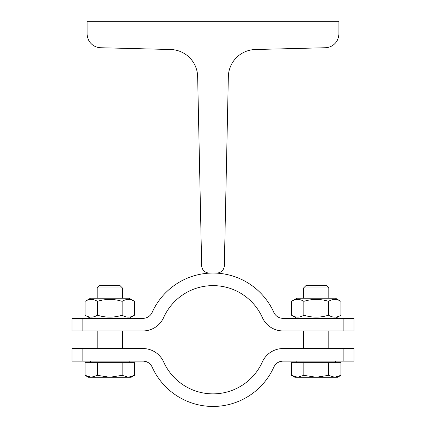 <?xml version="1.0" encoding="UTF-8"?>
<svg xmlns="http://www.w3.org/2000/svg" width="426" height="426" viewBox="0 0 426 426"><rect width="100%" height="100%" fill="white"/><g stroke="black" fill="none" stroke-linecap="round" stroke-linejoin="round"><path stroke-width="0.64" d="M201.674 265.643L197.653 76.611A27.69 27.69 0 0 0 170.677 49.517L100.627 47.733A13.845 13.845 0 0 1 87.133 33.894L87.133 21.3L338.867 21.3L338.867 33.894A13.845 13.845 0 0 1 325.373 47.733L255.323 49.517A27.69 27.69 0 0 0 228.347 76.611L224.326 265.643A7.551 7.551 0 0 1 216.775 273.034L209.225 273.034A7.551 7.551 0 0 1 201.674 265.643M82.149 330.933L72.031 330.933L72.031 318.344L82.149 318.344L82.149 330.933L142.966 330.933A22.658 22.658 0 0 0 163.632 317.562A54.123 54.123 0 0 1 262.368 317.562A22.658 22.658 0 0 0 283.034 330.933L343.851 330.933L343.851 318.344L353.969 318.344L353.969 330.933L330.688 330.933M82.149 318.344L142.966 318.344A10.07 10.07 0 0 0 152.151 312.402A66.712 66.712 0 0 1 273.849 312.402A10.07 10.07 0 0 0 283.034 318.344L343.851 318.344M82.149 361.142L82.149 348.553L142.966 348.553A22.658 22.658 0 0 1 163.632 361.924A54.123 54.123 0 0 0 262.368 361.924A22.658 22.658 0 0 1 283.034 348.553L353.969 348.553L353.969 361.142L283.034 361.142A10.07 10.07 0 0 0 273.849 367.084A66.712 66.712 0 0 1 152.151 367.084A10.07 10.07 0 0 0 142.966 361.142L72.031 361.142L72.031 348.553L95.312 348.553M213 273.034A66.712 66.712 0 0 1 273.849 312.402A10.07 10.07 0 0 0 283.034 318.344M97.203 348.553L97.203 330.933M85.083 301.352L90.53 298.205L129.046 298.205L134.499 301.352C130.377 298.78 126.261 298.78 122.145 301.352C113.907 298.78 105.669 298.78 97.437 301.352C93.315 298.78 89.199 298.78 85.083 301.352L85.083 315.197C89.199 317.775 93.315 317.775 97.437 315.197C105.669 317.775 113.907 317.775 122.145 315.197C126.261 317.775 130.377 317.775 134.499 315.197L129.046 318.344M134.499 301.352L134.499 315.197M122.145 301.352L122.145 315.197M97.437 301.352L97.437 315.197M291.501 301.352L296.954 298.205L335.47 298.205L340.917 301.352C336.801 298.78 332.685 298.78 328.563 301.352C320.331 298.78 312.093 298.78 303.855 301.352C299.739 298.78 295.623 298.78 291.501 301.352L291.501 315.197C295.623 317.775 299.739 317.775 303.855 315.197C312.093 317.775 320.331 317.775 328.563 315.197C332.685 317.775 336.801 317.775 340.917 315.197L335.47 318.344M340.917 301.352L340.917 315.197M328.563 301.352L328.563 315.197M303.855 301.352L303.855 315.197M303.626 348.553L303.626 330.933M303.626 298.205L303.626 287.939L328.797 287.939L328.797 298.205M328.797 287.939L326.481 285.622L305.943 285.622L303.626 287.939M97.203 298.205L97.203 287.939L122.374 287.939L122.374 298.205M122.374 287.939L120.057 285.622L99.519 285.622L97.203 287.939M90.408 362.648L90.408 361.142M85.083 375.338L85.083 362.648L134.499 362.648L134.499 375.338L128.322 377.25L88.39 377.25L85.083 375.338L91.26 377.25L97.437 375.338L109.791 377.25L122.145 375.338L128.322 377.25L131.187 377.25L134.499 375.338M97.437 362.648L97.437 375.338M122.145 362.648L122.145 375.338M152.151 367.084A10.07 10.07 0 0 0 142.966 361.142M343.851 361.142L343.851 348.553M163.632 361.924A54.123 54.123 0 0 0 262.368 361.924M296.826 362.648L296.826 361.142M291.501 375.338L291.501 362.648L340.917 362.648L340.917 375.338L334.74 377.25L294.813 377.25L291.501 375.338L297.678 377.25L303.855 375.338L316.209 377.25L328.563 375.338L334.74 377.25L337.61 377.25L340.917 375.338M303.855 362.648L303.855 375.338M328.563 362.648L328.563 375.338M122.374 348.553L122.374 330.933M90.53 318.344L85.083 315.197M296.954 318.344L291.501 315.197M328.797 348.553L328.797 330.933M129.174 362.648L129.174 361.142M335.592 362.648L335.592 361.142"/></g></svg>
